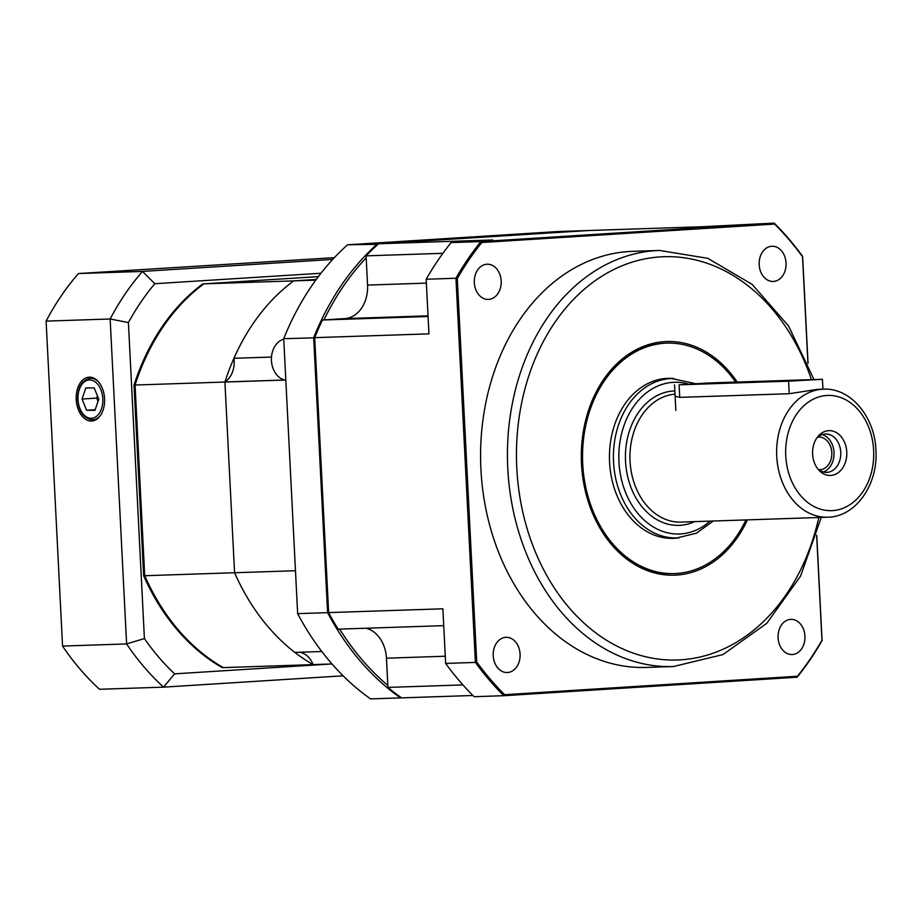 <?xml version="1.0" encoding="UTF-8"?>
<svg xmlns="http://www.w3.org/2000/svg" width="922" height="922" viewBox="0 0 922 922"><rect width="100%" height="100%" fill="white"/><g stroke="black" fill="none" stroke-linecap="round" stroke-linejoin="round"><path stroke-width="1.38" d="M331.989 663.967L313.111 664.589A214.561 163.874 88.1 0 0 313.157 664.612L223.297 667.609A214.561 163.874 -91.9 0 1 144.708 575.731L234.568 572.735L224.91 382.042A214.561 163.874 -91.9 0 1 293.715 280.864L316.269 279.447L293.715 280.864A214.561 163.874 88.1 0 0 233.923 358.301A22.416 17.126 -91.9 0 1 224.922 381.985A214.561 163.874 88.1 0 0 224.91 382.042L135.05 385.027A214.561 163.874 -91.9 0 1 203.854 283.861L318.355 276.635L203.854 283.861L315.762 280.138M144.708 575.731L135.05 385.027L144.708 575.731A214.561 163.874 88.1 0 0 223.297 667.609L222.26 667.643A214.561 163.874 88.1 0 1 143.671 575.766L144.708 575.731M299.477 652.246A22.416 17.126 88.1 0 1 313.111 664.589A214.561 163.874 -91.9 0 1 234.568 572.735A214.561 163.874 88.1 0 0 294.844 652.396L321.79 651.497M735.595 382.077A115.285 88.051 88.1 0 0 666.779 343.134L666.053 343.157A115.285 88.051 88.1 0 0 581.886 461.3A115.285 88.051 88.1 0 0 673.728 573.599L674.455 573.576A115.285 88.051 88.1 0 0 745.921 519.927M747.385 519.881A116.887 89.273 -91.9 0 1 617.429 550.953A116.887 89.273 -91.9 0 1 604.625 378.055A116.887 89.273 -91.9 0 1 737.174 382.019M501.176 280.968A17.61 13.45 88.1 0 0 487.162 264.211A17.61 13.45 88.1 0 0 474.3 282.259A17.61 13.45 88.1 0 0 488.337 299.408A17.61 13.45 88.1 0 0 501.176 280.968M520.077 654.067A17.61 13.45 88.1 0 0 506.063 637.321A17.61 13.45 88.1 0 0 493.201 655.369A17.61 13.45 88.1 0 0 507.238 672.518A17.61 13.45 88.1 0 0 520.077 654.067M804.941 636.111A17.61 13.45 88.1 0 0 790.926 619.354A17.61 13.45 88.1 0 0 778.064 637.402A17.61 13.45 88.1 0 0 792.102 654.551A17.61 13.45 88.1 0 0 804.941 636.111M786.04 263A17.61 13.45 88.1 0 0 772.025 246.243A17.61 13.45 88.1 0 0 759.163 264.291A17.61 13.45 88.1 0 0 773.201 281.452A17.61 13.45 88.1 0 0 786.04 263M659.553 250.45L632.699 251.337A208.153 158.987 88.1 0 0 480.927 469.39A208.153 158.987 88.1 0 0 646.553 667.424L673.417 666.525A208.153 158.987 -91.9 0 1 507.78 468.491A208.153 158.987 -91.9 0 1 659.553 250.45L707.819 258.344L752.145 284.368L788.564 326.008L813.953 379.461M472.905 695.488L401.566 697.873A265.801 203.013 -91.9 0 1 387.932 687.409L386.456 658.193A32.028 24.456 -91.9 0 0 365.976 628.239M443.724 625.646L338.109 629.161A265.801 203.013 -91.9 0 1 328.635 612.6L442.871 608.797L445.637 663.414L475.395 662.422L455.929 278.248L426.183 279.239L428.949 333.856L314.702 337.659L328.635 612.6M314.702 337.659A265.801 203.013 -91.9 0 1 322.446 320.015L344.759 318.609A32.028 24.456 -91.9 0 0 367.555 285.082L366.069 255.867A265.801 203.013 -91.9 0 1 378.562 243.765L492.797 239.962L451.1 242.59L480.846 241.599L774.169 223.101L702.714 226.72L588.478 230.523L378.562 243.765M807.926 363.13L802.532 256.754A296.861 226.743 88.1 0 0 774.561 224.058L774.169 223.101A297.818 227.469 -91.9 0 1 802.624 256.385L808.052 363.452M816.754 535.267L822.09 640.559A297.818 227.469 -91.9 0 1 797.173 677.209L503.85 695.707L474.104 696.698A297.818 227.469 88.1 0 1 445.637 663.414M366.069 255.867L442.906 253.308M428.073 316.488L322.446 320.015M462.936 684.919L387.932 687.409M774.561 224.058L481.791 242.521A296.861 226.743 88.1 0 0 457.3 278.536L476.72 662.008A296.861 226.743 88.1 0 0 504.691 694.704L797.472 676.241A296.861 226.743 88.1 0 0 821.963 640.237L816.662 535.601M504.691 694.704L503.85 695.707A297.818 227.469 -91.9 0 1 475.395 662.422L476.72 662.008M457.3 278.536L455.929 278.248A297.818 227.469 -91.9 0 1 480.846 241.599L481.791 242.521M451.1 242.59A297.818 227.469 88.1 0 0 426.183 279.239M797.472 676.241L797.173 677.209M673.809 378.504A80.064 61.152 88.1 0 0 667.954 378.331A80.064 61.152 88.1 0 0 609.5 460.389A80.064 61.152 88.1 0 0 673.279 538.367A80.064 61.152 88.1 0 0 679.122 537.803M666.779 343.134A115.285 88.051 88.1 0 0 582.612 461.277A115.285 88.051 88.1 0 0 674.455 573.576M817.549 468.572A19.212 14.671 88.1 0 0 826.757 472.375A19.212 14.671 88.1 0 0 840.76 452.253A19.212 14.671 88.1 0 0 825.478 433.974A19.212 14.671 88.1 0 0 816.546 438.376M846.776 451.976A22.416 17.115 -91.9 0 1 837.36 473.263A22.416 17.115 -91.9 0 1 818.54 469.805A22.416 17.115 -91.9 0 1 817.457 437.086A22.416 17.115 -91.9 0 1 835.632 432.188A22.416 17.115 -91.9 0 1 846.776 451.976M818.863 469.701A16.331 12.47 88.1 0 0 819.9 469.724A16.331 12.47 88.1 0 0 831.805 452.61A16.331 12.47 88.1 0 0 818.817 437.074A16.331 12.47 88.1 0 0 817.779 437.166M823.358 471.972A19.212 14.671 88.1 0 0 834.007 452.472A19.212 14.671 88.1 0 0 822.113 434.596M675.135 396.172L679.733 397.37L789.22 393.717L817.192 389.384L823.427 389.176C850.741 387.632 874.874 416.963 875.9 450.097C878.343 484.177 855.904 516.965 827.691 517.207A64.044 48.924 -91.9 0 1 776.658 454.823A64.044 48.924 -91.9 0 1 823.427 389.176M708.396 382.976L679.099 384.831L788.587 381.178L822.424 379.288L708.396 382.976M284.806 380.048L224.91 382.042L234.568 572.735L295.466 570.718M366.172 257.837A264.199 201.791 88.1 0 0 323.956 319.911M339.642 629.115A264.199 201.791 88.1 0 0 387.839 685.438M328.624 612.381L327.598 612.634L313.676 337.694A265.801 203.013 -91.9 0 1 377.524 243.8L587.441 230.558L557.487 231.56L347.571 244.791A265.801 203.013 88.1 0 0 283.722 338.685L297.645 613.637A265.801 203.013 88.1 0 0 370.575 698.899L400.528 697.908A265.801 203.013 -91.9 0 1 327.598 612.634L297.645 613.637M313.157 664.612L332.012 663.99M284.621 380.002L224.922 381.985M233.923 358.301L271.483 357.056M401.519 697.839L400.528 697.908L400.92 697.412M377.985 244.284L347.571 244.791M314.713 337.844L283.722 338.685M89.296 377.179A21.967 14.176 -93.6 0 0 76.272 400.194A21.967 14.176 -93.6 0 0 92.304 420.974A21.967 14.176 -93.6 0 0 104.543 398.212A21.967 14.176 -93.6 0 0 89.538 377.167A21.967 14.176 -93.6 0 0 89.296 377.179M318.378 276.6L203.854 283.861A214.561 163.874 88.1 0 0 135.05 385.027L134.013 385.062L143.671 575.766M343.099 675.814L163.563 687.144L99.518 689.276A264.199 201.791 -91.9 0 1 62.558 646.068L126.602 643.936L110.144 318.989L46.1 321.121A264.199 201.791 -91.9 0 1 78.451 273.546L142.495 271.414L332.727 259.416M334.386 257.641L78.451 273.546M62.558 646.068L46.1 321.121M174.581 673.855L163.563 687.144A264.199 201.791 -91.9 0 1 126.602 643.936L144.408 638.577A251.383 192.007 88.1 0 0 174.581 673.855L330.007 664.059M128.4 322.562L110.144 318.989A264.199 201.791 -91.9 0 1 142.495 271.414L154.815 283.711A251.383 192.007 88.1 0 0 128.4 322.562L144.408 638.577M320.983 273.235L154.815 283.711M202.817 283.895A214.561 163.874 88.1 0 0 134.013 385.062M285.82 380.233A20.814 15.893 -91.9 0 1 271.437 360.56A20.814 15.893 -91.9 0 1 283.745 339.192M86.587 410.267L94.954 410.348L98.769 399.191L94.217 387.955L85.85 387.874L82.035 399.03L86.587 410.267L95.162 409.725M97.444 395.907L96.683 398.097L98.02 401.381M96.683 398.097L82.035 399.03M811.406 379.553A201.745 154.101 88.1 0 0 570.119 303.038A201.745 154.101 88.1 0 0 587.418 626.153A201.745 154.101 88.1 0 0 818.794 517.496M426.379 283.123L367.555 285.082M428.038 315.831L344.759 318.609M445.28 656.234L386.456 658.193M713.317 521.011L696.317 533.227L676.99 537.918A79.741 60.91 -91.9 0 1 613.545 462.06A79.741 60.91 -91.9 0 1 671.677 378.527L695.05 383.552M687.87 383.932A75.892 57.971 88.1 0 0 620.08 472.537A75.892 57.971 88.1 0 0 710.032 521.114M675.031 394.155A64.044 48.924 88.1 0 0 630.037 460.827A64.044 48.924 88.1 0 0 681.012 522.082L827.691 517.207M694.6 521.633A67.248 51.367 -91.9 0 1 626.407 470.013A67.248 51.367 -91.9 0 1 674.858 390.916M873.63 450.282A57.648 44.026 88.1 0 0 805.183 404.585A57.648 44.026 88.1 0 0 810.242 504.288A57.648 44.026 88.1 0 0 873.63 450.282M679.099 384.831L679.733 397.37M788.587 381.178L789.22 393.717M100.417 415.522A20.814 13.427 86.4 0 1 92.938 419.81C83.914 418.865 78.808 411.927 77.609 398.961C77.817 386.906 82.058 380.002 90.31 378.25A20.814 13.427 86.4 0 1 98.274 381.558M77.99 398.984A19.212 12.401 -93.6 0 0 97.156 415.787A19.212 12.401 -93.6 0 0 96.072 382.549A19.212 12.401 -93.6 0 0 77.99 398.984M673.417 666.525L722.986 654.562L766.781 623.318L800.584 576.054L821.26 517.415M671.677 378.527L662.503 378.838M676.99 537.918L667.805 538.229M674.558 384.877L675.849 410.463M822.424 379.288L822.931 389.199M92.938 419.81L96.222 419.602M90.31 378.25L93.606 378.043"/></g></svg>
